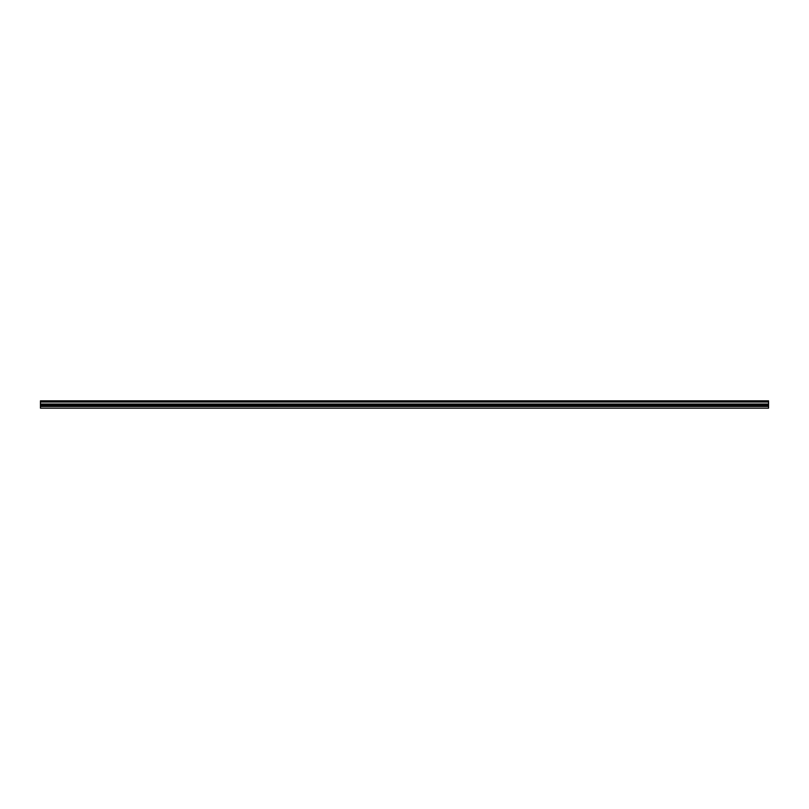 <?xml version="1.0" encoding="UTF-8"?>
<svg xmlns="http://www.w3.org/2000/svg" width="809" height="809" viewBox="0 0 809 809"><rect width="100%" height="100%" fill="white"/><g stroke="black" fill="none" stroke-linecap="round" stroke-linejoin="round"><path stroke-width="1.21" d="M768.55 402.043L40.45 402.043L40.45 401.456L768.55 401.456L40.45 401.456L40.45 400.839L768.55 400.839L768.55 406.229L40.45 406.148L40.45 408.161L768.55 408.161L768.55 406.442L40.45 406.442M768.55 406.229L40.45 406.229L768.55 406.442M40.45 406.199L40.45 402.043M768.55 404.035L40.45 404.035M768.55 404.358L40.45 404.358M768.55 404.854L40.45 404.854M768.55 404.945L40.45 404.945L768.55 404.955M768.55 406.189L40.45 406.189"/></g></svg>
